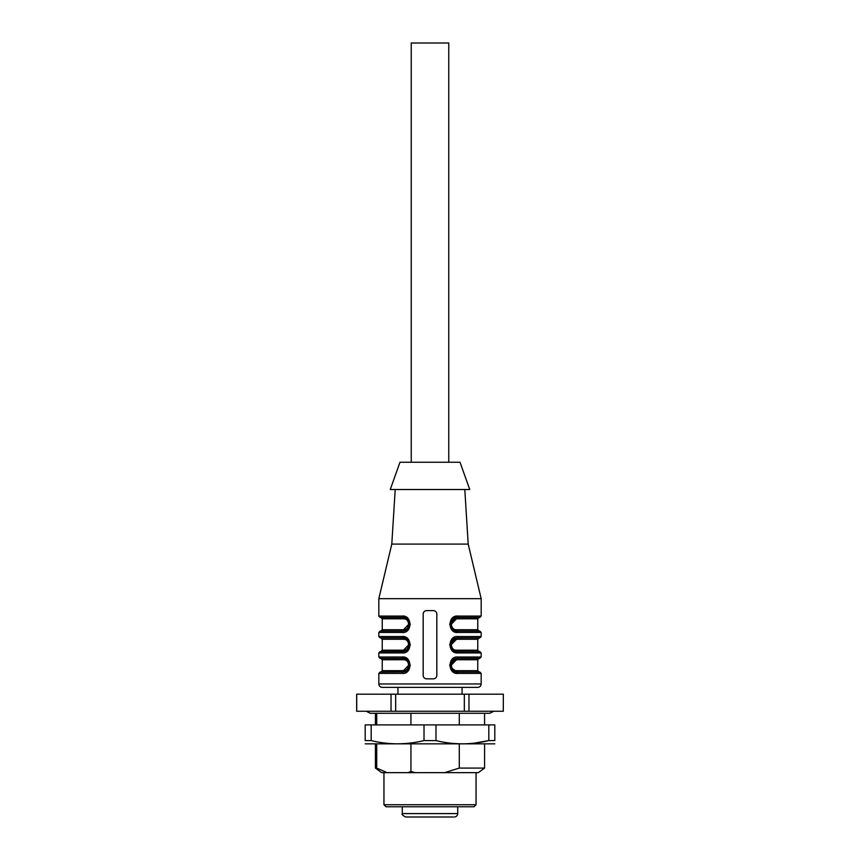 <?xml version="1.0" encoding="UTF-8"?>
<svg xmlns="http://www.w3.org/2000/svg" width="860" height="860" viewBox="0 0 860 860"><rect width="100%" height="100%" fill="white"/><g stroke="black" fill="none" stroke-linecap="round" stroke-linejoin="round"><path stroke-width="1.29" d="M376.723 713.295L376.723 724.894M459.294 713.295L459.294 724.894M407.748 772.656L415.423 772.656L410.929 771.528L407.748 772.656L381.7 772.656L375.422 768.087L376.723 768.087L376.723 743.997M453.22 817L405.694 817C402.684 815.463 401.555 814.323 402.286 813.592L457.713 813.592C457.509 815.656 456.38 816.796 454.306 817M413.026 817L407.823 817M452.177 817L435.117 817M421.733 817L424.883 817M476.053 804.724L383.947 804.724L386 806.766L474 806.766L476.053 804.724L476.053 772.656M459.294 743.997L459.294 768.087L484.578 768.087L484.578 743.997M459.294 768.087L444.577 772.656L478.3 772.656L484.578 768.087M444.577 772.656L415.423 772.656M387.129 772.656L376.723 768.087M411.241 462.239L411.241 43L448.759 43L448.759 462.239M460.014 462.239L399.986 462.239L390.257 489.523L469.743 489.523L460.014 462.239M408.779 624.263L403.469 629.724C410.231 629.95 410.231 618.534 403.469 618.813A1.365 0.763 90 0 0 402.706 617.448C411.564 617.684 411.596 630.821 402.706 631.089A1.365 0.763 90 0 0 403.469 629.724L382.248 629.724L380.883 631.089L402.706 631.089C411.445 631.294 411.445 617.243 402.706 617.448L380.195 617.448L378.83 616.082L401.964 616.082C412.499 614.707 412.628 633.788 401.964 632.455A1.365 0.752 -90 0 1 402.706 631.089L380.195 631.089L378.83 632.455L378.83 636.55L401.964 636.55C412.499 635.174 412.628 654.256 401.964 652.923A1.365 0.752 -90 0 1 402.706 651.558A1.365 0.763 90 0 0 403.469 650.192C410.231 650.418 410.231 639.001 403.469 639.281A1.365 0.763 90 0 0 402.706 637.916C411.564 638.152 411.596 651.289 402.706 651.558L405.554 650.891M408.779 644.731L403.469 650.192L382.248 650.192L380.883 651.558L402.706 651.558C411.445 651.762 411.445 637.712 402.706 637.916L380.195 637.916L378.83 636.55M408.779 665.199L403.469 670.66C410.231 670.886 410.231 659.47 403.469 659.749L382.248 659.749L382.248 670.66L403.469 670.66A1.365 0.763 90 0 1 402.706 672.025C411.445 672.23 411.445 658.179 402.706 658.384A1.365 0.763 -90 0 1 403.469 659.749M451.221 665.199L456.531 659.749C449.769 659.512 449.769 670.929 456.531 670.66A1.365 0.763 -90 0 0 457.284 672.025L450.93 667.543L451.952 660.964M451.221 644.731L456.531 639.281C449.769 639.044 449.769 650.461 456.531 650.192A1.365 0.763 -90 0 0 457.284 651.558L479.805 651.558L481.17 652.923L481.17 657.018L479.805 658.384L457.294 658.384A1.365 0.763 -90 0 0 456.531 659.749L477.752 659.749L456.531 659.749M451.221 624.263L456.531 618.813C449.769 618.576 449.769 630.004 456.531 629.724A1.365 0.763 -90 0 0 457.284 631.089L479.805 631.089L481.17 632.455L481.17 636.55L479.805 637.916L457.294 637.916A1.365 0.763 -90 0 0 456.531 639.281L477.752 639.281L477.752 650.192L479.117 651.558M405.856 650.73L409.371 646.096M407.425 658.975L401.964 657.018A1.365 0.752 90 0 0 402.706 658.384C411.564 658.62 411.596 671.757 402.706 672.025A1.365 0.752 90 0 0 401.964 673.391L378.83 673.391L380.195 672.025L403.781 671.939M452.467 660.372L457.294 658.384L450.468 665.167L450.877 663.006M451.339 668.521L450.468 665.231L451.93 669.424M452.478 670.037L456.94 672.015L479.805 672.025L481.17 673.391L481.17 683.969C480.966 686.033 479.826 687.172 477.752 687.376L382.248 687.376C380.174 687.172 379.034 686.033 378.83 683.969L481.17 683.969M477.752 639.281L479.117 637.916L456.789 637.926L450.468 644.699L450.877 642.538M452.65 649.741L450.468 644.71L451.93 648.956M452.478 649.579L457.197 651.558M452.467 639.904L457.294 637.916C448.554 637.712 448.554 651.762 457.294 651.558L452.672 649.762L450.468 644.753L451.952 640.496M452.467 619.437L457.294 617.448A1.365 0.763 -90 0 0 456.531 618.813L477.752 618.813L477.752 629.724L479.117 631.089M477.752 618.813L479.117 617.448L456.789 617.469L450.468 624.231L451.952 620.038M452.65 629.273L450.468 624.242L451.93 628.488M452.478 629.111L457.294 631.089A1.365 0.752 90 0 1 458.036 632.455C447.501 633.831 447.372 614.75 458.036 616.082A1.365 0.752 90 0 1 457.294 617.448C448.554 617.243 448.554 631.294 457.294 631.089L452.672 629.294L450.468 624.285L452.65 619.264L456.94 617.458M407.35 619.264L409.532 624.285L407.941 628.488M409.532 644.796L407.941 648.956M401.964 652.923L378.83 652.923L380.195 651.558L403.781 651.471L407.35 649.741L409.532 644.71L407.328 639.711L402.706 637.916A1.365 0.752 -90 0 1 401.964 636.55L407.425 638.507M403.383 658.416L380.195 658.384L378.83 657.018L401.964 657.018C412.499 655.642 412.628 674.724 401.964 673.391M452.575 671.423L458.036 673.391A1.365 0.752 -90 0 0 457.294 672.025L452.672 670.22L450.468 665.221L452.65 660.2L457.294 658.384C448.554 658.179 448.554 672.23 457.294 672.025L456.789 672.004M450.468 624.274L450.877 622.07M464.798 489.523L468.206 544.101L481.17 598.678L481.17 616.082L479.805 617.448L457.294 617.448M468.206 544.101L391.794 544.101L378.83 598.678L378.83 616.082M434.182 610.707A3.408 3.408 0 0 0 433.408 610.621L426.592 610.621C424.517 610.815 423.389 611.954 423.174 614.029L423.174 675.433C423.378 677.508 424.517 678.647 426.592 678.852L433.408 678.852C435.483 678.647 436.611 677.508 436.826 675.433L436.826 614.029A3.408 3.408 0 0 0 436.633 612.911M403.781 617.534L402.706 617.448A1.365 0.752 -90 0 1 401.964 616.082L407.425 618.039M410.37 624.478L407.651 618.243M410.37 644.946L407.651 638.711M410.37 665.414L407.651 659.168M449.629 664.995L452.349 671.23M457.294 658.384L457.294 658.384A1.365 0.752 -90 0 0 458.036 657.018L481.17 657.018M481.17 673.391L458.036 673.391C447.501 674.756 447.372 655.675 458.036 657.018M449.629 644.527L452.349 650.762M452.575 650.955L458.036 652.923A1.365 0.752 -90 0 0 457.294 651.558L457.294 651.558M450.468 644.753L452.65 639.732L457.294 637.916A1.365 0.752 -90 0 0 458.036 636.55L481.17 636.55M481.17 652.923L458.036 652.923C447.501 654.288 447.372 635.217 458.036 636.55M481.17 616.082L458.036 616.082L452.349 618.243M449.629 624.059L452.349 630.294M452.575 630.487L458.036 632.455L481.17 632.455M481.17 598.678L378.83 598.678M436.826 614.029C436.622 611.965 435.483 610.826 433.408 610.621M391.031 694.192L391.031 711.252L356.707 711.252L356.707 694.192L503.337 694.192L503.293 711.252L468.969 711.252L468.969 694.192M391.031 711.252L395.675 711.252L395.675 694.192M464.325 694.192L464.325 711.252L395.675 711.252M464.325 711.252L468.969 711.252M503.293 711.252L503.337 694.192M410.929 713.295L410.929 724.894M410.929 743.997L410.929 771.528M365.188 743.836L494.812 743.836M371.176 740.589C388.709 744.878 406.318 744.878 424.012 740.589L435.988 740.589C453.521 744.878 471.129 744.878 488.824 740.589L494.812 740.589C494.812 744.878 494.812 744.878 494.812 740.589L494.812 724.894L365.188 724.894L365.188 740.589L371.176 740.589L371.176 724.894M435.988 740.589L435.988 724.894M474.258 743.147L488.824 740.589L488.824 724.894M424.012 740.589L424.012 724.894M365.188 740.589C365.188 744.878 365.188 744.878 365.188 740.589M413.466 742.621L409.134 743.191M403.469 618.813L382.248 618.813L382.248 629.724M403.469 639.281L382.248 639.281L382.248 650.192M456.531 670.66L477.752 670.66L479.117 672.025M456.531 650.192L477.752 650.192M456.531 629.724L477.752 629.724M401.964 632.455L378.83 632.455M484.578 724.894L484.578 713.295M375.422 724.894L375.422 713.295M375.422 768.087L375.422 743.997M457.713 813.592L457.713 806.766M402.286 813.592L402.286 806.766M383.947 804.724L383.947 772.656M479.117 658.384L477.752 659.749L477.752 670.66M382.248 618.813L380.883 617.448M402.706 631.089L407.35 629.273L409.532 624.263L407.328 619.243L403.383 617.48M382.248 639.281L380.883 637.916M382.248 670.66L380.883 672.025M402.706 672.025L407.35 670.209L409.532 665.178L407.328 660.179L403.781 658.47M382.248 659.749L380.883 658.384M395.202 489.523L391.794 544.101M408.65 627.596L406.748 629.767M408.661 648.053L406.748 650.235M407.35 639.732L409.532 644.753M408.65 668.521L406.748 670.703M407.35 660.2L409.532 665.199M451.339 661.878L453.252 659.706M451.339 641.42L453.252 639.238M451.349 620.942L453.252 618.77M378.83 652.923L378.83 657.018M378.83 673.391L378.83 683.969M462.067 694.192L462.067 687.376M397.933 694.192L397.933 687.376M356.663 711.252L356.663 694.192M493.79 711.252L489.695 713.295L370.305 713.295L366.209 711.252"/></g></svg>

